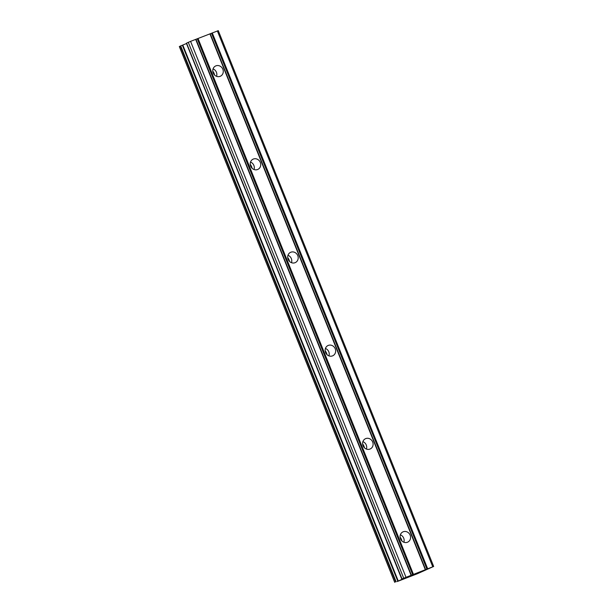 <?xml version="1.0" encoding="UTF-8"?>
<svg xmlns="http://www.w3.org/2000/svg" width="613" height="613" viewBox="0 0 613 613"><rect width="100%" height="100%" fill="white"/><g stroke="black" fill="none" stroke-linecap="round" stroke-linejoin="round"><path stroke-width="0.92" d="M400.496 538.888A5.655 5.172 -115.3 0 1 402.902 531.908A5.655 5.172 -115.3 0 1 410.135 535.141A5.655 5.172 -115.3 0 1 407.729 542.122A5.655 5.172 -115.3 0 1 400.496 538.888M400.35 534.812A5.655 5.172 -115.3 0 1 403.722 538.176A5.655 5.172 -115.3 0 1 403.86 542.244M363.034 445.705A5.655 5.172 -115.3 0 1 365.44 438.724A5.655 5.172 -115.3 0 1 372.673 441.958A5.655 5.172 -115.3 0 1 370.267 448.946A5.655 5.172 -115.3 0 1 363.034 445.705M362.888 441.628A5.655 5.172 -115.3 0 1 366.26 444.992A5.655 5.172 -115.3 0 1 366.405 449.068M325.572 352.521A5.655 5.172 -115.3 0 1 327.978 345.54A5.655 5.172 -115.3 0 1 335.219 348.774A5.655 5.172 -115.3 0 1 332.805 355.762A5.655 5.172 -115.3 0 1 325.572 352.521M325.434 348.445A5.655 5.172 -115.3 0 1 328.798 351.808A5.655 5.172 -115.3 0 1 328.943 355.885M288.118 259.337A5.655 5.172 -115.3 0 1 290.524 252.357A5.655 5.172 -115.3 0 1 297.757 255.59A5.655 5.172 -115.3 0 1 295.351 262.579A5.655 5.172 -115.3 0 1 288.118 259.337M287.972 255.261A5.655 5.172 -115.3 0 1 291.344 258.625A5.655 5.172 -115.3 0 1 291.481 262.701M250.656 166.154A5.655 5.172 -115.3 0 1 253.062 159.173A5.655 5.172 -115.3 0 1 260.295 162.407A5.655 5.172 -115.3 0 1 257.889 169.395A5.655 5.172 -115.3 0 1 250.656 166.154M250.51 162.077A5.655 5.172 -115.3 0 1 253.882 165.441A5.655 5.172 -115.3 0 1 254.027 169.517M213.194 72.978A5.655 5.172 -115.3 0 1 215.6 65.989A5.655 5.172 -115.3 0 1 222.841 69.223A5.655 5.172 -115.3 0 1 220.427 76.211A5.655 5.172 -115.3 0 1 213.194 72.978M213.056 68.901A5.655 5.172 -115.3 0 1 216.42 72.257A5.655 5.172 -115.3 0 1 216.565 76.334M212.772 71.169A8.789 8.046 -115.3 0 1 214.159 73.552A8.789 8.046 -115.3 0 1 214.634 75.108M250.234 164.353A8.789 8.046 -115.3 0 1 251.614 166.736A8.789 8.046 -115.3 0 1 252.096 168.291M287.689 257.537A8.789 8.046 -115.3 0 1 289.075 259.92A8.789 8.046 -115.3 0 1 289.551 261.475M325.151 350.72A8.789 8.046 -115.3 0 1 326.537 353.103A8.789 8.046 -115.3 0 1 327.013 354.659M362.612 443.904A8.789 8.046 -115.3 0 1 363.992 446.279A8.789 8.046 -115.3 0 1 364.474 447.842M400.067 537.08A8.789 8.046 -115.3 0 1 401.454 539.463A8.789 8.046 -115.3 0 1 401.929 541.026M433.675 566.45L218.282 30.65L190.574 41.362L186.551 43.132L402.021 578.894L433.675 566.45L417.453 573.699L397.147 581.576L404.672 578.059L402.021 578.894M179.387 46.519L394.764 582.327L179.387 46.519L180.306 46.075L395.699 581.883M186.674 43.439L180.306 46.075M413.3 574.902L415.668 573.891M417.055 573.362L418.518 572.688M415.476 573.868L418.143 572.833M411.269 575.645L409.277 576.473L411.269 575.645M409.446 576.396L411.836 575.285M209.914 33.845L425.307 569.646M198.022 38.466L413.415 574.274M210.221 33.746L425.614 569.546M211.508 33.248L426.901 569.048M212.274 32.926L427.667 568.734M217.362 30.949L432.755 566.757M186.482 43.523L401.875 579.323M188.283 42.312L403.676 578.113M190.574 41.362L405.967 577.162M195.67 39.385L411.055 575.186M195.976 39.286L411.361 575.086M197.256 38.788L412.649 574.588M180.689 45.914L396.082 581.714M182.352 45.224L397.745 581.032M182.797 45.048L398.189 580.848M179.325 46.55L394.718 582.35M186.551 43.132L401.944 578.94"/></g></svg>
